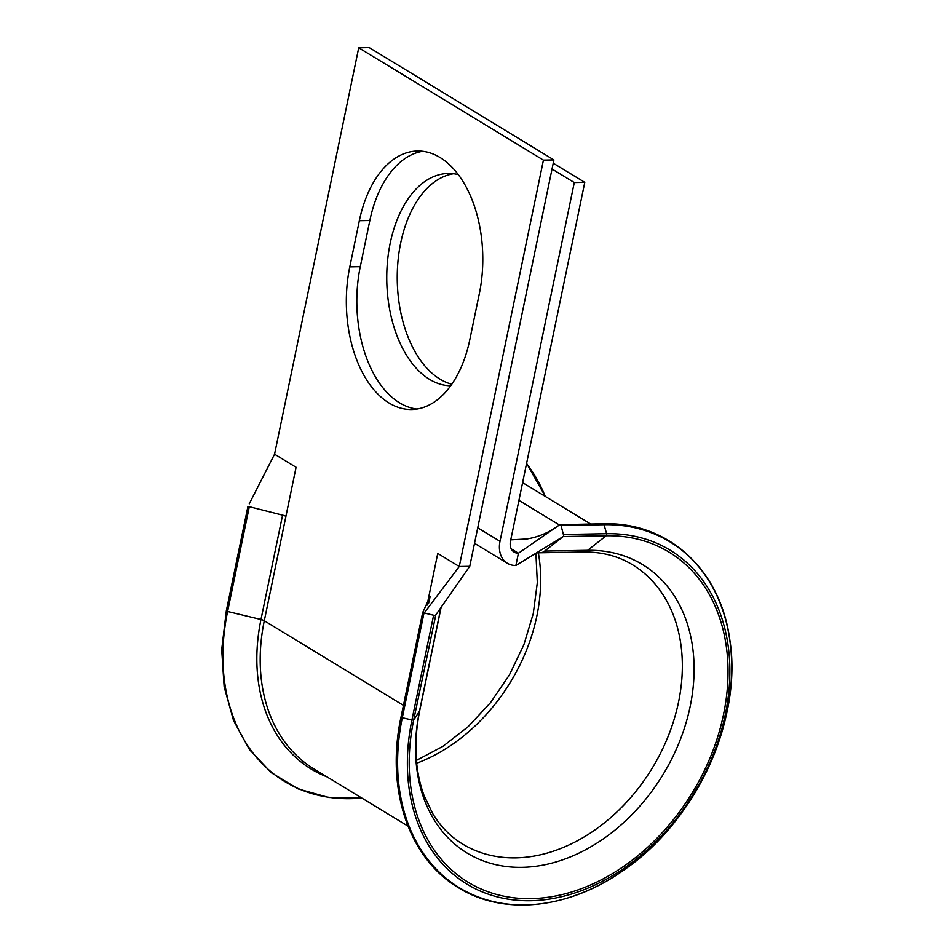 <?xml version="1.0" encoding="UTF-8"?>
<svg xmlns="http://www.w3.org/2000/svg" width="952" height="952" viewBox="0 0 952 952"><rect width="100%" height="100%" fill="white"/><g stroke="black" fill="none" stroke-linecap="round" stroke-linejoin="round"><path stroke-width="1.43" d="M511.236 548.852L518.423 553.231A13.078 9.806 -58.7 0 1 514.175 552.124A13.078 9.806 -58.7 0 1 510.486 541.141L584.778 182.367L574.294 182.558L500.002 541.319A26.156 19.611 -58.7 0 0 507.38 563.287A26.156 19.611 -58.7 0 0 515.877 565.5L518.423 553.231L559.776 524.695L561.037 525.456L563.679 535.643A1.571 0.94 89 0 1 563.203 536.547L544.663 551.077A18.302 10.936 89 0 1 540.296 552.779A18.302 10.936 89 0 1 540.2 552.779M428.507 603.699L430.197 596.333L422.664 612.588L435.302 615.635L469.752 566.333L553.909 159.924L369.209 47.6L358.725 47.79L274.557 454.199L296.072 467.277L285.897 516.389A5.236 1.487 -168.3 0 0 282.577 515.139L247.948 506.357L226.326 610.756L227.599 611.47L249.222 507.107M389.13 403.053A106.172 63.427 -91 0 0 411.692 409.503A106.172 63.427 -91 0 0 469.776 339.828L479.332 293.668A106.172 63.427 -91 0 0 417.44 151.023A106.172 63.427 -91 0 0 359.344 220.697L349.789 266.869A106.172 63.427 -91 0 0 389.13 403.053M422.688 151.297A106.172 63.427 -91 0 0 369.84 220.507L360.272 266.679A106.172 63.427 -91 0 0 399.626 402.863A106.172 63.427 -91 0 0 416.928 409.051M451.795 384.239A106.172 63.427 89 0 1 400.697 242.95A106.172 63.427 89 0 1 453.545 173.74M450.712 385.786A106.172 63.427 89 0 1 390.213 243.141A106.172 63.427 89 0 1 448.297 173.466A106.172 63.427 89 0 1 458.245 174.597M427.043 605.174L437.753 553.445L459.269 566.523L469.752 566.333M358.725 47.79L543.425 160.114L459.269 566.523L423.926 613.35L402.303 717.713L411.918 720.021L413.692 719.998L435.814 614.897M584.778 182.367L553.243 163.185M574.294 182.558L552.029 169.016M543.425 160.114L553.909 159.924M422.664 612.588L401.03 716.999L422.652 612.683M559.776 524.695L603.152 523.767A1.571 0.94 89 0 1 604.02 524.683A202.467 151.868 -58.7 0 1 726.995 711.882A202.467 151.868 -58.7 0 1 525.278 904.912A202.467 151.868 -58.7 0 1 402.303 717.713L401.03 716.999C385.37 789.303 408.92 858.799 458.876 887.966C504.548 916.336 570.569 908.827 625.369 868.974C697.078 819.291 742.976 717.975 729.66 638.768C720.117 569.189 667.816 521.684 603.152 523.767A1.571 0.94 89 0 0 602.771 523.921M274.557 454.199L249.234 503.846M510.748 539.855L526.753 538.999C537.737 537.202 547.935 532.989 557.348 526.361M515.877 565.5L563.203 536.547L606.198 535.774L587.658 550.315A168.813 126.628 -58.7 0 1 690.188 706.384A168.813 126.628 -58.7 0 1 522.005 867.332A168.813 126.628 -58.7 0 1 419.475 711.251L440.943 607.554M561.037 525.456L604.02 524.683L606.626 533.691A1.571 0.94 89 0 1 606.662 534.893A1.571 0.94 89 0 1 606.198 535.774A193.22 144.93 -58.7 0 1 723.544 714.428A193.22 144.93 -58.7 0 1 531.049 898.64A193.22 144.93 -58.7 0 1 413.692 719.998L419.475 711.251A18.302 5.188 11.7 0 0 419.701 710.704L441.121 607.317M563.632 534.465L606.626 533.691A195.434 146.596 -58.7 0 1 725.329 714.393A195.434 146.596 -58.7 0 1 530.609 900.723A195.434 146.596 -58.7 0 1 411.918 720.021L433.529 615.658M544.663 551.077L587.658 550.315A18.302 10.936 89 0 1 583.183 552.005C601.723 551.779 618.134 556.016 632.437 564.726A163.446 122.606 -58.7 0 1 652.263 768.074A163.446 122.606 -58.7 0 1 462.589 844.031C450.463 836.653 440.443 826.407 432.529 813.27L423.949 795.229C414.882 770.382 413.465 742.203 419.701 710.704M538.344 552.85A163.446 122.606 -58.7 0 1 416.678 763.23M403.446 705.372L264.287 620.752L285.897 516.389M407.968 826.11L314.1 769.037A176.525 132.411 -58.7 0 1 264.287 620.752A5.236 1.487 -168.3 0 0 260.967 619.502L282.577 515.139M559.383 524.957L518.923 500.359M500.002 541.319L477.737 527.789M360.272 266.679L349.789 266.869M369.84 220.507L359.344 220.697M361.772 798.026A202.467 151.868 -58.7 0 1 227.599 611.47L260.967 619.502A178.06 133.566 -58.7 0 0 326.952 776.844M361.927 798.121L328.749 797.49L298.107 788.899L271.308 772.715L249.483 749.593L233.526 720.533L224.136 686.737L221.697 649.621L226.326 610.756L247.936 506.44M526.539 463.624A202.467 151.868 -58.7 0 1 545.21 496.373M590.633 523.993L522.6 482.628M507.38 563.287L474.524 543.306M583.183 552.005L540.248 552.779M535.893 553.255L537.321 582.588L533.275 613.576L523.838 644.837L509.368 674.992L490.47 702.719L467.991 726.84L442.918 746.332L416.417 760.386M526.599 463.338L545.365 496.468M540.296 552.779L536.464 552.91M559.824 524.659L557.515 526.254"/></g></svg>
